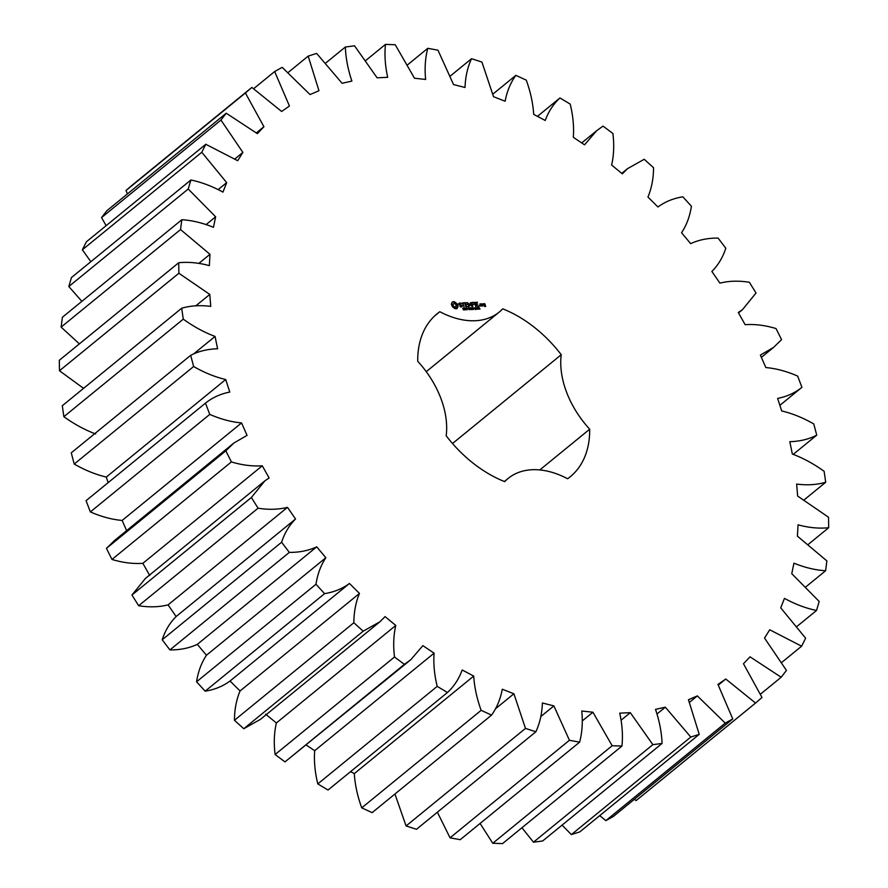<?xml version="1.0" encoding="UTF-8"?>
<svg xmlns="http://www.w3.org/2000/svg" width="888" height="888" viewBox="0 0 888 888"><rect width="100%" height="100%" fill="white"/><g stroke="black" fill="none" stroke-linecap="round" stroke-linejoin="round"><path stroke-width="1.33" d="M779.875 405.339L801.931 387.323L797.635 376.079C786.768 371.317 776.179 368.487 765.856 367.554L760.361 355.089L773.515 347.452L781.573 339.638L776.023 328.549C765.212 325.297 754.922 324.009 745.132 324.675L738.294 312.509L742.568 309.568L756.043 292.985L749.339 282.262C738.783 280.586 728.981 280.863 719.924 283.117L711.865 271.473C718.148 265.201 722.788 257.453 725.807 248.229L718.081 238.084C707.98 237.995 698.845 239.849 690.675 243.645L681.562 232.745C686.579 225.186 689.865 216.339 691.43 206.216L682.828 196.825C673.37 198.346 665.079 201.731 657.953 206.993L647.94 197.036C651.603 188.334 653.479 178.566 653.557 167.732L644.233 159.274L627.494 168.687L622.355 173.859L611.632 165.024C613.874 155.345 614.296 144.822 612.898 133.478L603.019 126.107L596.558 130.802L584.548 144.833L573.315 137.307C574.092 126.818 573.06 115.751 570.207 104.096L559.962 97.969C553.424 103.996 548.507 111.5 545.232 120.479L533.699 114.386C533 103.297 530.524 91.875 526.273 80.142L515.861 75.358C510.556 82.695 506.993 91.331 505.139 101.243L493.528 96.703L481.918 62.06L471.528 58.708C467.565 67.222 465.401 76.823 465.023 87.49L453.546 84.571L437.962 50.183L427.783 48.318C425.252 57.864 424.531 68.243 425.63 79.465L414.496 78.233L395.238 44.733L385.47 44.4C384.393 54.779 385.137 65.756 387.69 77.323L377.1 77.8L354.534 45.81L345.354 47.02C345.754 58.042 347.941 69.408 351.903 81.097L342.08 83.283L316.616 53.402L308.18 56.122L318.959 90.731L310.056 94.572L282.173 67.355L274.658 71.54L289.444 106.027L281.64 111.466L251.859 87.424L245.399 92.985L263.925 126.718L257.376 133.644L226.24 113.22L220.957 120.069L242.879 152.414L237.684 160.695L205.783 144.267L201.776 152.27L226.684 182.628L222.955 192.108C212.232 186.236 201.543 182.207 190.887 179.998L188.223 189L215.651 216.805L213.453 227.317C202.631 222.877 192.074 220.346 181.807 219.736L180.542 229.57L209.979 254.301L209.357 265.645C198.623 262.726 188.411 261.749 178.721 262.737L178.877 273.238L209.79 294.428L210.745 306.393C200.311 305.039 190.631 305.639 181.696 308.214L183.272 319.158C193.651 326.64 204.24 332.389 215.063 336.43L217.593 348.795C207.648 349.028 198.679 351.204 190.676 355.311L193.639 366.511C204.351 372.683 215.051 377.023 225.719 379.531L229.77 392.063C220.502 393.884 212.399 397.58 205.472 403.141L209.768 414.396C220.635 419.147 231.235 421.989 241.558 422.921L247.053 435.386L233.899 443.012L225.829 450.838L231.38 461.927C242.191 465.168 252.492 466.455 262.271 465.789L269.108 477.966L264.846 480.896L251.371 497.491L258.075 508.202C268.62 509.89 278.432 509.601 287.49 507.348L295.538 519.003C289.266 525.274 284.615 533.022 281.607 542.235L289.333 552.392C299.434 552.469 308.569 550.616 316.727 546.83L325.852 557.731C320.834 565.29 317.538 574.125 315.973 584.249L324.586 593.639C334.043 592.118 342.335 588.733 349.461 583.471L359.474 593.428C355.811 602.131 353.935 611.91 353.846 622.743L363.181 631.202L379.909 621.778L385.059 616.616L395.782 625.441C393.539 635.131 393.118 645.643 394.505 656.998L404.384 664.357L410.855 659.673L422.866 645.632L434.099 653.168C433.322 663.647 434.354 674.725 437.207 686.369L447.441 692.507C453.99 686.48 458.896 678.976 462.182 669.985L473.715 676.079C474.414 687.179 476.889 698.59 481.141 710.322L491.552 715.118C496.847 707.769 500.421 699.145 502.275 689.221L513.886 693.772L525.496 728.404L535.886 731.768C539.837 723.243 542.002 713.652 542.39 702.985L553.868 705.893L569.441 740.281L579.62 742.146C582.162 732.611 582.883 722.233 581.784 711.01L592.918 712.231L612.165 745.731L621.944 746.064C623.021 735.686 622.277 724.719 619.724 713.153L630.302 712.664L652.869 744.655L662.06 743.456C661.649 732.422 659.462 721.067 655.499 709.379L665.334 707.192L690.797 737.062L699.222 734.354L688.455 699.744L697.346 695.892L725.241 723.11L732.755 718.936L717.959 684.437L725.762 679.009L755.544 703.052L762.004 697.48L743.478 663.747L750.038 656.831L781.174 677.244L786.457 670.407L764.535 638.061L769.718 629.781L801.62 646.198L805.638 638.206L780.73 607.847L784.459 598.357C795.171 604.229 805.871 608.269 816.527 610.467L819.191 601.465L791.763 573.67L793.95 563.159C804.783 567.599 815.328 570.118 825.607 570.74L826.872 560.894L797.424 536.174L798.046 524.819C808.779 527.75 818.991 528.715 828.682 527.727L828.526 517.238L797.624 496.048L796.658 484.071C807.092 485.436 816.782 484.826 825.707 482.262L824.131 471.306C813.763 463.836 803.163 458.086 792.34 454.046L789.809 441.68C799.755 441.436 808.735 439.271 816.738 435.164L813.774 423.953C803.052 417.793 792.362 413.453 781.684 410.944L777.633 398.412C786.912 396.581 795.004 392.885 801.931 387.323M251.859 87.424L132.456 184.948L125.996 190.52L127.45 193.906M226.24 113.22L106.826 210.756L101.543 217.593L106.116 225.674M205.783 144.267L86.38 241.802L82.362 249.794L90.853 261.705M190.887 179.998L71.473 277.533L68.809 286.535L81.874 301.354M181.807 219.736L62.393 317.26L61.128 327.106L79.387 343.878M178.721 262.737L59.318 360.273L59.474 370.762L83.583 388.356M181.696 308.214L62.293 405.738L63.869 416.694C74.237 424.164 84.837 429.914 95.66 433.955M190.676 355.311L71.262 452.836L74.226 464.047C84.948 470.207 95.638 474.547 106.316 477.056L108.125 482.661M205.472 403.141L86.069 500.677L90.365 511.921C101.232 516.683 111.821 519.513 122.144 520.446L126.629 530.624M233.899 443.012L114.485 540.548L106.427 548.362L111.977 559.451C122.788 562.703 133.078 563.991 142.868 563.325L149.706 575.491M264.846 480.896L145.432 578.432L131.957 595.015L138.661 605.738C149.217 607.414 159.019 607.137 168.076 604.883L176.135 616.527C169.852 622.799 165.212 630.547 162.193 639.771L169.919 649.916C180.02 650.005 189.155 648.151 197.325 644.355L206.438 655.255C201.421 662.814 198.135 671.661 196.57 681.784L205.172 691.175C214.63 689.654 222.921 686.269 230.048 681.007L240.06 690.964C236.397 699.666 234.521 709.434 234.443 720.268L243.767 728.726L260.506 719.313L379.909 621.778M265.645 714.141L276.368 722.976C274.126 732.655 273.704 743.178 275.102 754.523L284.981 761.893L410.855 659.673M306.293 745.065L314.685 750.693C313.908 761.183 314.94 772.249 317.793 783.904L328.038 790.031L447.441 692.507M350.56 771.639L354.301 773.615C355 784.703 357.476 796.125 361.727 807.858L372.139 812.642L491.552 715.118M394.938 794.027L406.082 825.94L416.472 829.292L535.886 731.768M437.384 812.22L450.038 837.817L460.217 839.682L579.62 742.146M480.086 823.454L492.762 843.267L502.53 843.6L621.944 746.064M521.944 827.749L533.466 842.19L542.646 840.98L662.06 743.456M562.071 825.119L571.384 834.598L579.82 831.878L699.222 734.354M599.733 815.617L605.827 820.645L613.342 816.461L732.755 718.936M634.276 799.367L636.141 800.576L755.544 703.052M229.548 681.418L349.461 583.471M434.621 315.95L439.804 311.71A105.228 70.274 50.8 0 0 437.14 313.742A105.228 70.274 50.8 0 0 417.726 361.272A81.197 54.224 50.8 0 1 446.176 435.764A105.228 70.274 50.8 0 0 504.695 481.629A81.197 54.224 50.8 0 1 508.125 478.432L504.373 481.507M439.804 311.71A81.197 54.224 50.8 0 0 499.289 312.032A81.197 54.224 50.8 0 0 502.719 308.835A105.228 70.274 50.8 0 1 561.238 354.712A81.197 54.224 50.8 0 0 589.688 429.204A105.228 70.274 50.8 0 1 570.274 476.734A105.228 70.274 50.8 0 1 567.61 478.754A81.197 54.224 50.8 0 0 508.125 478.432M452.303 301.898L451.337 304.073L452.325 306.66L454.889 308.669L457.076 308.569L458.042 306.393L457.054 303.818L454.49 301.798L452.303 301.898M464.091 309.068L464.147 309.901L463.259 309.834L464.102 309.413L462.826 308.214L463.769 308.147L463.003 308.569L463.925 309.202M463.492 308.069L462.781 308.547M465.212 308.291L465.035 309.868L464.135 308.047L465.212 308.291L464.258 308.369M466.6 307.925L467.299 309.768L465.678 308.169L466.111 309.823L465.412 307.981L466.977 309.435L466.444 308.047M469.619 308.713L469.919 309.512L469.064 309.657L468.187 308.081L469.319 307.936L468.398 308.225L468.82 309.313L469.33 308.946M468.975 307.825L468.143 308.436M458.641 303.585L459.085 304.751L461.549 305.539L461.405 306.526L459.951 306.56L462.26 306.382L461.804 305.206L459.34 304.418L459.485 303.441L460.95 303.396L458.641 303.585M461.605 303.33L462.548 303.296L464.091 306.848L462.914 303.274L463.958 302.997L461.605 303.33M464.557 302.753L465.823 306.549L467.965 306.671L466.111 306.305L465.601 304.961L467.01 304.673L465.423 304.517L464.912 303.185L466.711 302.875L464.557 302.753M471.228 307.714L471.728 309.557L470.596 308.069L470.629 309.612L469.519 307.792L470.64 309.301L470.585 307.748L471.495 309.268L471.228 307.714M472.927 307.637L473.626 309.479L472.305 308.624L472.438 309.535L471.739 307.692L472.216 308.402L472.993 308.369L472.76 307.77M475.269 307.736L475.813 309.179L474.592 308.502L474.447 307.77L475.136 307.847M477.211 309.124L476.445 309.346L476.112 307.492L476.967 309.324M478.377 308.369L478.543 309.113L477.555 308.891L477.7 307.381L477.466 308.236L478.377 308.369L477.378 308.547M479.842 308.458L479.886 309.191L478.754 308.713L478.998 307.359L479.509 308.735M469.763 305.006L467.499 302.619L469.019 306.615L468.076 303.641L470.018 305.672L470.374 303.53L471.794 306.26L470.44 302.697L469.508 305.228M473.193 302.353L471.217 302.675L472.849 306.449L472.361 304.662L473.77 304.362L472.183 304.207L471.672 302.875L473.471 302.564L471.273 302.808M474.159 302.309L475.691 306.316L474.159 302.309M477.211 302.164L475.247 302.486L476.601 306.049L478.743 306.171L476.9 305.816L476.379 304.473L477.8 304.173L476.212 304.029L475.702 302.686L477.5 302.386L475.291 302.63M479.509 305.383L479.964 306.005L479.331 305.516M482.062 305.805L481.385 304.007L480.008 303.851L480.586 305.872L481.784 306.038M481.818 303.774L482.672 305.994L482.439 304.873L483.294 304.196L481.818 303.774M483.483 303.696L483.805 305.017L485.314 306.049L484.249 305.705L484.293 306.327L485.669 306.482L484.859 303.851L483.483 303.696M793.25 454.345L816.738 435.164M804.417 499.644L825.707 482.262M808.613 544.122L828.682 527.727M806.126 586.646L825.607 570.74M797.147 626.295L816.527 610.467M781.884 662.326L801.62 646.198M760.55 694.094L781.174 677.244M537.44 116.361L559.962 97.969M493.062 93.973L515.861 75.358M718.348 685.059L725.762 679.009M605.827 820.645L725.241 723.11M450.616 75.78L471.528 58.708M689.632 702.208L697.346 695.892M571.384 834.598L690.797 737.062M407.914 64.547L427.783 48.318M657.065 713.941L665.334 707.192M533.466 842.19L652.869 744.655M366.056 60.251L385.47 44.4M621.156 720.135L630.302 712.664M492.762 843.267L612.165 745.731M325.929 62.882L345.354 47.02M582.361 720.856L592.918 712.231M450.038 837.817L569.441 740.281M288.267 72.383L308.18 56.122M540.848 716.527L553.868 705.893M406.082 825.94L525.496 728.404M253.724 88.633L274.658 71.54M495.338 708.913L513.886 693.772M361.727 807.858L481.141 710.322M125.996 190.52L245.399 92.985M354.301 773.615L473.715 676.079M256.454 132.823L263.925 126.718M317.793 783.904L437.207 686.369M101.543 217.593L220.957 120.069M314.685 750.693L434.099 653.168M235.043 158.808L242.879 152.414M284.981 761.893L404.384 664.357M275.102 754.523L394.505 656.998M82.362 249.794L201.776 152.27M276.368 722.976L395.782 625.441M218.226 189.533L226.684 182.628M243.767 728.726L363.181 631.202M234.443 720.268L353.846 622.743M68.809 286.535L188.223 189M240.06 690.964L359.474 593.428M206.205 224.509L215.651 216.805M205.172 691.175L324.586 593.639M196.57 681.784L315.973 584.249M61.128 327.106L180.542 229.57M206.438 655.255L325.852 557.731M198.934 263.325L209.979 254.301M197.325 644.355L316.727 546.83M169.919 649.916L289.333 552.392M162.193 639.771L281.607 542.235M59.474 370.762L178.877 273.238M176.135 616.527L295.538 519.003M195.815 305.827L209.79 294.428M168.076 604.883L287.49 507.348M138.661 605.738L258.075 508.202M131.957 595.015L251.371 497.491M63.869 416.694L183.272 319.158M193.517 354.023L215.063 336.43M142.868 563.325L262.271 465.789M111.977 559.451L231.38 461.927M106.427 548.362L225.829 450.838M74.226 464.047L193.639 366.511M106.316 477.056L225.719 379.531M122.144 520.446L241.558 422.921M90.365 511.921L209.768 414.396M539.793 469.941L589.688 429.204M452.503 443.523L561.238 354.712M453.868 301.643L452.802 301.998M454.49 301.798L453.391 302.031M455.011 302.508L454.012 302.186M455.644 303.108L454.534 302.908M456.332 303.552L455.156 303.496M457.054 303.818L455.855 303.94M457.453 304.44L456.576 304.207M457.753 305.095L456.976 304.828M457.953 305.75L457.276 305.483M457.209 307.204L457.475 306.138M457.043 307.836L456.565 308.225L456.732 307.592M456.587 308.78L456.565 308.225M464.413 308.247L464.901 309.357M464.779 309.179L465.057 308.402M460.062 302.952L458.841 303.374M461.405 306.526L460.672 306.926M461.594 306.959L461.605 306.327M463.68 302.786L461.505 303.252M466.433 302.664L464.513 303.119M467.41 306.693L465.989 306.682M466.733 304.462L465.19 304.895M475.191 308.835L475.335 309.568M470.374 303.53L469.719 305.461M473.493 304.151L471.95 304.595M477.522 303.962L475.979 304.406M478.199 306.205L476.778 306.182M481.385 304.007L481.607 305.594L480.763 306.005M480.73 304.262L479.964 304.218M482.106 304.995L482.795 304.218M484.593 303.641L483.438 304.062M484.859 303.851L483.96 305.15M485.314 306.049L484.471 306.46M455.433 307.248L454.256 307.304L452.702 305.694L453.468 303.607L455.278 303.918L456.199 305.161L455.433 307.248M455.91 306.86L454.9 307.415M455.378 307.026L454.256 307.304M454.734 306.915L453.624 306.937M454.101 306.549L453.091 306.382M453.568 305.994L452.702 305.694M453.18 305.306L453.035 304.606L452.558 304.995M453.035 304.606L453.135 304.018L452.658 304.406M464.579 309.202L465.157 308.835M475.602 309.013L474.703 307.781L475.602 309.013M477.666 308.336L478.022 309.079L478.221 308.48M479.42 308.48L479.098 307.659L479.143 308.702M481.607 305.594L480.075 304.517M480.364 304.284L481.085 304.251M484.815 304.739L483.549 304.362M483.838 304.118L484.559 304.084M773.515 347.452L761.371 357.376M742.568 309.568L738.505 312.887M627.494 168.687L621.767 173.371M596.558 130.802L581.707 142.935M499.289 312.032L426.262 371.672"/></g></svg>
